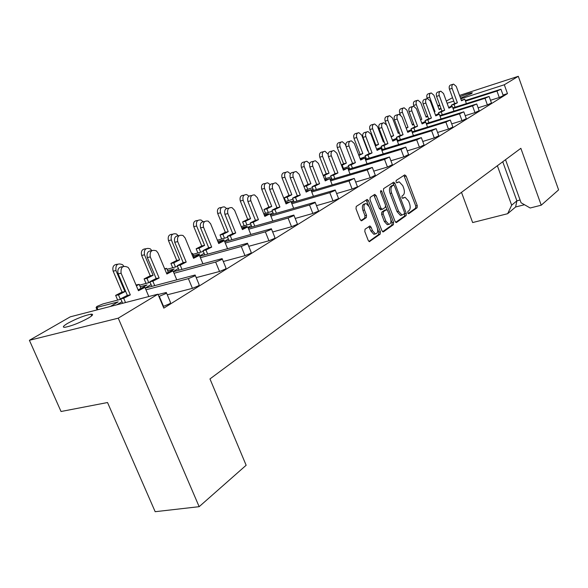 <?xml version="1.0" encoding="UTF-8"?>
<svg xmlns="http://www.w3.org/2000/svg" width="588" height="588" viewBox="0 0 588 588"><rect width="100%" height="100%" fill="white"/><g stroke="black" fill="none" stroke-linecap="round" stroke-linejoin="round"><path stroke-width="0.88" d="M407.771 212.952L408.763 213.716L417.105 207.755L417.26 205.572L406.132 176.032L404.713 174.901L396.172 180.457L396.047 182.001L396.834 182.853L399.186 181.802L402.765 185.683L403.706 188.175C404.764 191.49 404.581 193.834 403.147 195.209L402.045 195.966L401.92 197.509L402.684 198.354L405.103 197.259L408.579 201.074L409.52 203.551C410.571 206.858 410.395 209.21 408.983 210.622L407.888 211.401L407.771 212.952M460.522 98.13L471.672 93.529L472.304 92.728C470.121 92.948 466.019 94.264 459.992 96.689M88.457 318.034C92.963 315.3 93.793 314.021 90.942 314.198C84.393 315.484 76.653 318.52 67.708 323.312C62.989 326.134 62.115 327.457 65.084 327.273C71.795 325.921 79.586 322.841 88.457 318.034M365.038 229.21L364.817 231.591L368.235 240.441L369.345 241.653L380.186 234.134L380.392 231.79L368.441 200.662L367.265 199.413L356.24 206.432L356.005 208.791L360.165 219.552L361.752 220.698L366.302 217.619L366.522 215.274L364.486 209.989C363.391 206.065 363.943 203.896 366.133 203.492L369.257 206.822L377.143 227.35C378.238 231.356 377.665 233.539 375.409 233.892L372.439 230.643L371.116 227.211L369.992 225.983L365.038 229.21M157.937 294.176L118.254 318.167L29.4 340.298L70.31 316.822L157.937 294.176L163.809 308.119L507.466 93.617L504.306 84.768L460.779 98.828M459.537 95.418L518.307 76.3L558.6 189.887L541.232 205.197L520.858 148.316L209.967 378.922L246.144 465.262L199.156 506.68L118.254 318.167M518.307 76.3L504.306 84.768M395.04 221.375L396.51 222.47L406.11 215.612L406.279 213.378L394.908 183.368L393.776 182.14L383.619 188.623L383.42 190.879L395.04 221.375M393.401 224.689L383.42 231.819L381.906 230.716L369.984 199.655L370.205 197.347L374.615 194.474L376.144 195.635L380.936 208.159L382.443 209.291L385.294 207.351L385.493 205.072L380.546 192.114L380.928 190.468L381.737 191.335L393.592 222.404L393.401 224.689L391.873 225.094L382.582 231.723M541.232 205.197L530.17 207.998L521.078 202.764L505.526 159.686M120.937 299.226L102.915 303.937L96.844 306.466L96.087 307.568L96.947 307.399L118.166 301.872L110.316 306.488M140.216 286.738L147.044 284.923L142.024 287.87M167.668 270.752L174.195 268.973L170.094 271.384M193.525 255.692L199.773 253.957L196.495 255.883M217.92 241.477L223.91 239.786L221.367 241.278M241.705 227.828L246.725 226.387L244.851 227.49M264.225 214.892L268.326 213.701L267.04 214.458M285.533 202.639L288.054 202.118M305.723 191.012L307.98 190.416M292.978 199.229L285.121 201.603M312.5 187.763L305.341 190.042M331.044 176.878L324.525 179.046M348.684 166.522L342.753 168.594M365.486 156.651L360.091 158.628M381.516 147.243L376.607 149.124M396.819 138.254L392.358 140.054M411.438 129.669L407.396 131.389M425.433 121.451L421.765 123.09M438.824 113.587L435.51 115.152M122.01 301.725L116.769 304.819M166.558 293.052L170.505 302.452L169.983 303.614L163.523 306.341L159.297 296.315L165.772 293.596L166.316 292.479L158.084 294.537M163.104 306.444L163.523 306.341M507.466 93.617L503.034 95.028M500.998 89.332L503.262 95.675L499.278 97.505L496.963 91.044L500.961 89.229L465.284 100.563M490.488 100.291L499.278 97.505M489.142 96.55L491.472 103.018L487.386 104.899L485.012 98.314L489.106 96.439L452.811 107.905M478.132 107.817L487.386 104.899M476.78 104.083L479.161 110.676L474.979 112.617L472.539 105.899L476.736 103.966L439.802 115.557M465.218 115.674L474.979 112.617M463.858 111.955L466.306 118.673L462.014 120.68L459.507 113.822L463.814 111.823L426.219 123.546M451.709 123.884L462.014 120.68M450.349 120.18L452.87 127.03L448.46 129.11L445.88 122.098L450.298 120.04L412.026 131.888M437.575 132.469L448.46 129.11M436.215 128.794L438.802 135.784L434.275 137.937L431.621 130.771L436.156 128.64L397.187 140.62M422.765 141.458L434.275 137.937M421.405 137.812L424.066 144.949L419.413 147.176L416.679 139.856L421.346 137.643L381.634 149.756M407.227 150.873L419.413 147.176M405.874 147.272L408.609 154.563L403.824 156.878L401.001 149.381L405.808 147.088L365.339 159.326M390.91 160.759L403.824 156.878M389.565 157.209L392.38 164.655L387.448 167.058L384.545 159.392L389.484 157.003L348.236 169.366M373.748 171.137L387.448 167.058M372.417 167.653L375.32 175.261L370.234 177.767L367.235 169.91L372.329 167.426L330.265 179.913M355.674 182.052L370.234 177.767M354.366 178.656L357.357 186.425L357.063 186.984L352.116 189.035L349.015 180.986L354.27 178.399L311.353 191.004M336.615 193.54L352.116 189.035M335.336 190.247L338.423 198.193L338.107 198.795L333.014 200.92L329.802 192.666L334.903 190.549L335.226 189.968L291.435 202.676M316.491 205.66L333.014 200.92M315.249 202.485L318.431 210.607L318.101 211.276L312.845 213.459L309.523 204.991L314.778 202.809L315.124 202.176L270.421 214.987M295.213 218.449L312.845 213.459M294.007 215.421L297.3 223.734L296.947 224.462L291.523 226.725L288.076 218.03L293.508 215.774L293.875 215.076L248.217 227.99M272.663 231.973L291.523 226.725M271.516 229.114L274.927 237.633L274.545 238.427L268.944 240.764L265.364 231.841L270.972 229.504L271.369 228.739L224.726 241.727M248.739 246.299L268.944 240.764M247.666 243.645L251.194 252.37L250.789 253.237L244.99 255.662L241.264 246.482L247.07 244.064L247.497 243.226L199.824 256.28M223.308 261.491L244.99 255.662M222.323 259.087L225.983 268.025L225.542 268.981L219.537 271.494L215.656 262.05L221.669 259.536L222.132 258.624L173.387 271.722M196.216 277.624L219.537 271.494M195.341 275.522L199.141 284.688L198.656 285.739L192.438 288.355L188.388 278.631L194.628 276.015L195.128 275.008L145.258 288.127M167.293 294.801L192.438 288.355M151.079 284.592L145.229 288.039M178.407 268.488L173.291 271.494M204.124 253.325L199.685 255.942M228.387 239.022L224.55 241.286M251.304 225.513L248.004 227.46M272.986 212.738L270.179 214.385M293.53 200.626L291.17 202.015M313.029 189.13L311.074 190.284M331.559 178.208L329.964 179.149M349.184 167.823L347.927 168.565M365.979 157.922L365.016 158.488M381.987 148.485L381.311 148.889M397.275 139.474L396.849 139.724M451.665 106.046L448.673 107.538M158.878 296.418L159.297 296.315M145.971 289.803L188.388 278.631M174.033 273.266L215.656 262.05M200.42 257.713L241.264 246.482M225.27 243.057L265.364 231.841M248.717 229.224L288.076 218.03M270.884 216.149L309.523 204.991M291.861 203.764L329.802 192.666M311.75 192.019L349.015 180.986M330.632 180.869L367.235 169.91M348.581 170.263L384.545 159.392M365.662 160.171L401.001 149.381M381.943 150.55L416.679 139.856M397.466 141.377L431.621 130.771M412.298 132.609L445.88 122.098M426.476 124.23L459.507 113.822M440.045 116.203L472.539 105.899M453.039 108.523L485.012 98.314M465.498 101.151L496.963 91.044M358.79 154.887L362.84 153.534L356.732 137.548L353.976 138.305C353.263 135.468 353.969 133.844 356.085 133.432L357.673 132.984M343.216 163.986L341.444 164.868M349.007 145.964L346.141 146.735L352.543 163.405L348.302 165.529L351.176 164.809L355.424 162.685L349.007 145.964C348.265 142.913 349.037 141.201 351.337 140.833L354.27 143.413L360.642 160.068L364.825 157.981L360.591 159.385M326.237 173.813L324.304 174.812M343.083 169.454L343.995 169.182M308.046 184.287L306.392 185.213M324.885 179.965L326.575 179.458M288.928 195.304L287.613 196.113M268.819 206.91L267.907 207.557M272.406 211.276L263.784 213.789M247.636 219.177L247.173 219.603M250.664 223.932L241.227 226.645M225.336 232.231L220.022 234.965L222.889 234.362L224.462 238.206M227.681 237.295L217.398 240.205M203.345 251.436L192.96 254.332M177.539 266.415L167.051 269.282M150.124 282.321L139.54 285.151M453.782 101.092L447.1 103.253M439.934 105.568L437.95 106.207M446.299 101.062L452.54 97.696M437.84 105.913L439.677 104.862M199.156 506.68L155.173 511.7L107.531 402.53L61.034 411.504L29.4 340.298M524.489 204.727L515.61 206.991L507.665 213.694L472.649 222.558L461.492 192.349M507.665 213.694L511.663 205.19L516.881 200.839L520.086 200.008M497.36 165.743L511.663 205.19M502.747 161.744L516.881 200.839L515.61 206.991M403.53 197.671L404.03 197.539M397.584 182.236L398.172 182.067M408.094 213.517L415.606 208.159L415.767 205.976L403.919 175.415M393.931 185.213L392.666 182.736M395.702 222.36L404.595 216.016L404.603 213.356M404.346 213.914L404.463 212.349L394.46 185.962L393.666 185.11L392.247 185.948C390.763 187.322 390.564 189.704 391.645 193.077L398.539 211.232L401.994 215.039L404.346 213.914M392.137 185.536L393.438 185.161M401.707 215.112L400.479 215.443L397.025 211.636L390.131 193.503C389.05 190.13 389.249 187.756 390.733 186.381L391.931 185.595M380.943 209.688L379.4 208.578L373.843 194.981M385.713 206.182L387.161 209.975M390.88 219.728L392.056 222.815L393.592 222.404M385.89 221.11L388.815 224.322C390.946 223.947 391.476 221.823 390.403 217.942L387.698 210.857L386.581 209.644L383.361 211.68L383.155 213.981L385.89 221.11L384.346 221.522L387.279 224.726L388.411 224.432M385.022 210.063L386.206 209.732M384.346 221.522L381.619 214.392L381.825 212.099L384.67 210.151M391.873 225.094L392.056 222.815M375.1 233.973L373.858 234.296L370.888 231.055L368.845 226.586M364.972 203.816L364.582 203.926C362.384 204.33 361.841 206.498 362.936 210.416L364.486 209.989M360.922 220.625L364.744 218.045L364.972 215.693L362.936 210.416M368.551 205.41L366.118 200.008M368.933 241.462L378.635 234.538L378.841 232.194L377.584 228.93M461.308 100.298L464.77 99.159L461.484 100.776L456.251 86.407L453.598 84.106C451.996 84.569 451.51 85.995 452.121 88.384L457.383 102.79L454.061 104.436L455.061 107.185M452.121 88.384L449.423 89.178C448.813 86.803 449.305 85.378 450.9 84.915L452.951 84.297M449.423 89.178L454.678 103.554L451.356 105.193L454.061 104.436M451.356 105.193L451.871 106.619M464.77 99.159L466.38 103.569M454.678 103.554L457.383 102.79M441.074 108.67L439.192 109.596L433.907 95.227L431.225 92.933C429.578 93.396 429.071 94.83 429.688 97.233L435.01 111.647L434.341 111.977M429.688 97.233L427.042 98.012C426.425 95.616 426.932 94.183 428.579 93.72L430.541 93.139M440.971 108.39L439.023 109.118M427.042 98.012L427.255 98.586M434.289 111.845L435.01 111.647M448.725 107.677L452.297 106.494L448.909 108.17L443.536 93.521L440.831 91.177C439.155 91.64 438.641 93.102 439.273 95.557L444.675 110.257L441.235 111.955L442.272 114.77M439.273 95.557L436.546 96.358C435.914 93.904 436.436 92.448 438.104 91.985L440.118 91.39M436.546 96.358L441.941 111.022L438.501 112.72L441.235 111.955M438.501 112.72L439.06 114.219M452.297 106.494L453.965 111.058M441.941 111.022L444.675 110.257M435.598 115.38L439.287 114.153L435.781 115.887L430.262 100.938L427.513 98.556C425.763 99.012 425.212 100.511 425.859 103.047L431.408 118.048L427.858 119.805L428.924 122.694M425.859 103.047L423.11 103.848C422.463 101.312 423.015 99.82 424.764 99.365L426.734 98.784M423.11 103.848L428.652 118.813L425.102 120.562L427.858 119.805M425.102 120.562L425.69 122.15M439.287 114.153L441.029 118.872M428.652 118.813L431.408 118.048M421.883 123.421L425.705 122.15L422.081 123.943L416.407 108.677L413.614 106.259C411.769 106.715 411.188 108.251 411.85 110.867L417.561 126.185L413.886 128.008L414.988 130.962M411.85 110.867L409.079 111.661C408.41 109.052 408.998 107.516 410.836 107.067L412.747 106.509M409.079 111.661L414.775 126.942L411.1 128.757L413.886 128.008M411.1 128.757L412.247 131.822M425.705 122.15L427.52 127.037M414.775 126.942L417.561 126.185M407.558 131.822L411.512 130.499L407.763 132.366L401.927 116.777L399.09 114.315C397.15 114.756 396.525 116.328 397.209 119.048L403.081 134.689L399.274 136.578L400.413 139.613M397.209 119.048L394.416 119.834C393.725 117.13 394.357 115.557 396.29 115.116L398.12 114.594M394.416 119.834L400.274 135.438L396.466 137.327L399.274 136.578M396.466 137.327L397.65 140.473M411.512 130.499L413.408 135.571M400.274 135.438L403.081 134.689M392.571 140.613L396.665 139.238L392.777 141.171L386.779 125.244L383.898 122.745C381.855 123.164 381.186 124.788 381.891 127.603L387.933 143.59L383.986 145.552L385.169 148.661M381.891 127.603L379.069 128.39C378.363 125.582 379.032 123.965 381.075 123.539L382.817 123.046M379.069 128.39L385.096 144.332L381.156 146.294L383.986 145.552M381.156 146.294L382.384 149.521M396.665 139.238L398.649 144.508M385.096 144.332L387.933 143.59M376.871 149.822L381.12 148.389L377.092 150.396L370.91 134.115L368 131.572C365.832 131.969 365.111 133.638 365.839 136.563L372.064 152.909L367.97 154.953L369.19 158.15M365.839 136.563L362.994 137.342C362.267 134.424 362.987 132.763 365.155 132.366L366.78 131.91M362.994 137.342L369.205 153.644L365.119 155.68L367.97 154.953M365.119 155.68L366.39 159.003M381.12 148.389L383.192 153.865M369.205 153.644L372.064 152.909M346.141 146.735C345.399 143.692 346.17 141.987 348.471 141.62L349.956 141.208M351.176 164.809L352.44 168.094M348.302 165.529L349.617 168.947M364.825 157.981L367 163.677M352.543 163.405L355.424 162.685M343.142 169.601L347.728 168.043L343.385 170.219L336.806 153.181L333.859 150.557C331.411 150.881 330.566 152.637 331.338 155.835L337.953 172.938L333.543 175.15L334.859 178.539M331.338 155.835L328.449 156.599C327.685 153.409 328.523 151.66 330.971 151.337L332.279 150.984M328.449 156.599L335.057 173.658L330.647 175.863L333.543 175.15M330.647 175.863L332.014 179.391M347.728 168.043L350.014 173.989M335.057 173.658L337.953 172.938M427.755 116.387L426.124 117.188L420.692 102.532L417.965 100.203C416.245 100.666 415.701 102.128 416.341 104.605L421.802 119.313L420.582 119.915M416.341 104.605L413.673 105.384C413.033 102.915 413.577 101.452 415.297 100.989L417.215 100.423M427.623 116.027L425.947 116.703M413.673 105.384L414.003 106.288M420.493 119.673L421.802 119.313M413.842 124.443L412.489 125.112L406.911 110.154L404.14 107.788C402.332 108.243 401.758 109.75 402.412 112.308L408.021 127.309L406.205 128.206M402.412 112.308L399.715 113.08C399.061 110.529 399.642 109.03 401.442 108.574L403.302 108.03M413.68 124.002L412.306 124.612M399.715 113.08L400.318 114.682M406.065 127.846L408.021 127.309M399.303 132.866L398.252 133.38L392.519 118.114L389.704 115.711C387.801 116.152 387.191 117.696 387.86 120.342L393.629 135.666L391.16 136.886M387.86 120.342L385.147 121.113C384.471 118.475 385.089 116.938 386.985 116.49L388.771 115.976M399.112 132.351L398.061 132.866M385.147 121.113L386.412 124.487M390.969 136.379L393.629 135.666M384.089 141.671L383.369 142.031L377.474 126.435L374.615 123.994C372.616 124.421 371.961 126.008 372.652 128.75L378.584 144.398L375.409 145.971M372.652 128.75L369.911 129.514C369.22 126.78 369.881 125.2 371.881 124.766L373.578 124.288M383.89 141.142L383.17 141.502M369.911 129.514L375.835 145.126L375.203 145.434M375.835 145.126L378.584 144.398M368.161 150.903L367.801 151.079L361.73 135.144L358.842 132.66C356.725 133.064 356.027 134.696 356.732 137.548M358.893 155.497L362.84 153.534M353.976 138.305L360.076 154.254M345.935 146.074L345.237 144.266L342.326 141.737C340.084 142.12 339.327 143.795 340.055 146.757L346.354 163.104L342.172 165.184L343.407 168.388M340.055 146.757L337.277 147.514C336.549 144.552 337.306 142.884 339.548 142.502L341.003 142.105M341.503 165.353L342.172 165.184M337.277 147.514L343.561 163.817L341.334 164.919M343.561 163.817L346.354 163.104M328.111 154.247L325.024 151.263C322.636 151.608 321.82 153.328 322.569 156.423L329.06 173.144L324.723 175.305L326.002 178.605M322.569 156.423L319.769 157.172C319.019 154.078 319.843 152.365 322.224 152.02L323.518 151.667M323.216 175.68L324.723 175.305M319.769 157.172L326.252 173.842L323.106 175.408M326.252 173.842L329.06 173.144M324.995 180.251L329.758 178.62L325.245 180.891L318.446 163.435L315.506 160.781C312.889 161.046 311.971 162.854 312.757 166.206L319.6 183.728L315.006 186.036L316.366 189.512M312.757 166.206L309.854 166.963C309.067 163.618 309.979 161.81 312.603 161.546L313.698 161.259M309.854 166.963L316.675 184.426L312.088 186.727L315.006 186.036M312.088 186.727L313.514 190.365M329.758 178.62L332.169 184.823M316.675 184.426L319.6 183.728M305.892 191.453L310.861 189.74L306.157 192.107L299.13 174.232L296.22 171.549C293.405 171.733 292.398 173.592 293.206 177.128L300.277 195.076L295.492 197.48L296.911 201.074M293.206 177.128L290.281 177.863C289.48 174.342 290.479 172.49 293.294 172.306L294.125 172.086M290.281 177.863L297.337 195.76L292.559 198.163L295.492 197.48M292.559 198.163L294.044 201.912M310.861 189.74L313.404 196.238M297.337 195.76L300.277 195.076M285.775 203.25L290.95 201.456L286.047 203.933L278.778 185.61L275.926 182.905C272.883 182.978 271.774 184.889 272.597 188.63L279.917 207.035L274.927 209.549L276.404 213.26M272.597 188.63L269.664 189.358C268.841 185.624 269.943 183.721 272.986 183.647L273.479 183.522M269.664 189.358L276.963 207.696L271.979 210.21L274.927 209.549M271.979 210.21L273.53 214.091M290.95 201.456L293.647 208.27M276.963 207.696L279.917 207.035M309.7 163.633L306.87 161.266C304.319 161.553 303.437 163.324 304.209 166.573L310.905 183.684L306.392 185.94L307.722 189.329M304.209 166.573L301.394 167.308C300.622 164.067 301.512 162.303 304.055 162.016L305.15 161.722M303.959 186.521L306.392 185.94M301.394 167.308L308.083 184.367L303.93 186.44M308.083 184.367L310.905 183.684M290.421 173.783L287.819 171.784C285.077 172.005 284.107 173.82 284.901 177.238L291.824 194.76L287.128 197.112L288.51 200.604M284.901 177.238L282.071 177.958C281.277 174.555 282.255 172.74 284.982 172.527L285.827 172.306M282.071 177.958L288.98 195.429L284.283 197.774L287.128 197.112M284.283 197.774L285.731 201.427M288.98 195.429L291.824 194.76M270.186 184.625L267.783 182.868C264.835 182.993 263.769 184.86 264.578 188.469L271.737 206.417L266.842 208.872L268.282 212.481M264.578 188.469L261.733 189.174C260.932 185.573 261.998 183.713 264.938 183.588L265.475 183.456M261.733 189.174L268.878 207.072L263.99 209.519L266.842 208.872M263.99 209.519L265.497 213.29M268.878 207.072L271.737 206.417M264.549 215.7L269.951 213.819L264.835 216.406L257.309 197.619L254.545 194.907C251.245 194.834 250.01 196.789 250.848 200.78L258.433 219.655L253.222 222.293L254.758 226.123M250.848 200.78L247.901 201.486C247.063 197.509 248.29 195.554 251.59 195.628L251.664 195.613M247.901 201.486L255.464 220.294L250.26 222.925L253.222 222.293M250.26 222.925L251.877 226.946M269.951 213.819L272.81 220.97M255.464 220.294L258.433 219.655M242.116 228.857L244.784 227.505L247.769 226.872L242.418 229.592L234.612 210.298L231.995 207.623C228.394 207.336 227.019 209.335 227.857 213.613L235.722 232.988L230.275 235.759L231.885 239.72M227.857 213.613L224.903 214.297C224.035 210.21 225.329 208.189 228.776 208.24M224.903 214.297L232.745 233.605L227.306 236.369L230.275 235.759M227.306 236.369L228.997 240.529M247.769 226.872L250.811 234.406M232.745 233.605L235.722 232.988M218.383 242.77L221.301 241.286L224.3 240.683L218.699 243.535L210.592 223.727L208.196 221.117C204.249 220.544 202.691 222.573 203.521 227.211L211.687 247.107L205.976 250.018L207.667 254.119M203.521 227.211L200.552 227.865C199.663 223.683 201.008 221.58 204.595 221.573M200.552 227.865L208.703 247.695L203 250.598L205.976 250.018M203 250.598L204.778 254.913M224.3 240.683L227.541 248.636M208.703 247.695L211.687 247.107M248.915 196.164L246.71 194.562C243.52 194.547 242.337 196.465 243.16 200.302L250.569 218.707L245.461 221.272L246.96 224.991M243.16 200.302L240.308 200.993C239.485 197.164 240.668 195.26 243.858 195.267L244.005 195.231M240.308 200.993L247.702 219.339L242.601 221.896L245.461 221.272M242.601 221.896L244.174 225.799M247.702 219.339L250.569 218.707M226.534 208.446L224.513 206.925C221.044 206.733 219.721 208.689 220.551 212.797L228.232 231.672L222.889 234.362M220.551 212.797L217.692 213.466C216.847 209.497 218.104 207.527 221.456 207.557M220.022 234.965L221.669 239M217.692 213.466L225.351 232.282L228.232 231.672M202.985 221.558L201.111 220.03C197.311 219.581 195.826 221.573 196.649 226.005L204.617 245.38L199.031 248.202L200.67 252.179M196.649 226.005L193.783 226.652C192.915 222.595 194.224 220.551 197.708 220.522M193.783 226.652L201.735 245.96L196.157 248.775L199.031 248.202M196.157 248.775L197.884 252.958M216.965 239.14L218.435 242.748M201.735 245.96L204.617 245.38M193.224 257.529L196.429 255.89L199.428 255.324L193.555 258.323L185.124 237.964L183.03 235.501C178.686 234.516 176.914 236.56 177.708 241.624L186.198 262.079L180.207 265.137L181.986 269.392M177.708 241.624L174.746 242.249C173.82 237.964 175.224 235.781 178.958 235.707M174.746 242.249L183.213 262.63L177.238 265.68L180.207 265.137M177.238 265.68L179.105 270.171M199.428 255.324L202.904 263.733M183.213 262.63L186.198 262.079M166.507 273.192L170.028 271.399L173.026 270.862L166.852 274.023L158.084 253.083L156.386 250.878C151.608 249.327 149.572 251.348 150.285 256.934L159.127 277.977L152.836 281.204L154.703 285.628M150.285 256.934L147.331 257.529C146.375 253.127 147.845 250.856 151.741 250.723M147.331 257.529L156.151 278.491L149.867 281.703L152.836 281.204M149.867 281.703L151.836 286.385M173.026 270.862L176.753 279.785M156.151 278.491L159.127 277.977M138.084 289.862L141.958 287.877L144.949 287.385L138.452 290.722L129.309 269.164L128.096 267.386C122.877 265.056 120.547 267.011 121.099 273.236L130.323 294.897L123.693 298.3L125.509 302.555M121.099 273.236L118.151 273.788C117.159 269.26 118.71 266.901 122.796 266.702M118.151 273.788L127.353 295.367L120.738 298.763L123.693 298.3M120.738 298.763L122.672 303.29M144.949 287.385L148.815 296.536M127.353 295.367L130.323 294.897M178.164 235.619L176.407 233.965C172.233 233.157 170.542 235.163 171.336 239.992L179.619 259.889L173.769 262.858L175.489 266.981M171.336 239.992L168.477 240.602C167.58 236.457 168.94 234.333 172.563 234.244M191.673 253.781L192.548 253.34L191.57 253.531M168.477 240.602L176.738 260.44L170.895 263.395L173.769 262.858M170.895 263.395L172.71 267.738M192.548 253.34L194.099 257.081M176.738 260.44L179.619 259.889M151.888 250.628L150.285 248.827C145.699 247.511 143.766 249.51 144.494 254.825L153.108 275.28L146.971 278.396L148.771 282.681M144.494 254.825L141.642 255.405C140.708 251.149 142.134 248.944 145.92 248.79M164.875 269.297L166.676 268.385L164.647 268.753M141.642 255.405L150.234 275.787L144.104 278.903L146.971 278.396M144.104 278.903L146.015 283.416M166.676 268.385L168.308 272.273M150.234 275.787L153.108 275.28M123.781 266.239L122.613 264.74C117.593 262.74 115.38 264.688 115.976 270.583L124.95 291.626L118.489 294.911L120.393 299.365M115.976 270.583L113.139 271.127C112.168 266.754 113.668 264.46 117.622 264.247M136.365 285.805L139.209 284.357L136.026 284.996M113.139 271.127L122.083 292.089L115.638 295.374L118.489 294.911M115.638 295.374L117.659 300.078M139.209 284.357L140.922 288.407M122.083 292.089L124.95 291.626M96.947 307.399L97.939 309.685M404.64 176.466L406.132 176.032M415.767 205.976L417.26 205.572M415.606 208.159L417.105 207.755M393.401 183.801L394.908 183.368M404.772 213.789L406.279 213.378M404.595 216.016L406.11 215.612M396.143 222.565L396.51 222.47M390.733 186.381L392.247 185.948M390.131 193.503L391.645 193.077M397.025 211.636L398.539 211.232M383.031 231.922L383.42 231.819M374.607 196.069L376.144 195.635M379.4 208.578L380.936 208.159M380.429 191.71L381.737 191.335M381.825 212.099L383.361 211.68M381.619 214.392L383.155 213.981M369.565 227.622L371.116 227.211M370.888 231.055L372.439 230.643M364.972 215.693L366.522 215.274M364.744 218.045L366.302 217.619M361.37 220.801L361.752 220.698M366.897 201.103L368.441 200.662M378.841 232.194L380.392 231.79M378.635 234.538L380.186 234.134M369.382 241.661L369.801 241.55M91.662 315.874L90.942 314.198M96.087 307.568L97.093 309.905M400.479 215.443L401.994 215.039M374.571 194.503L374.982 194.393M380.524 209.806L382.06 209.379M387.279 224.726L388.815 224.322M369.521 226.108L369.992 225.983M373.858 234.296L375.409 233.892M366.839 199.538L367.265 199.413"/></g></svg>
